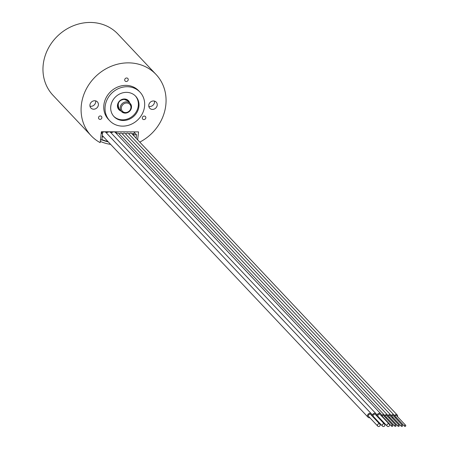 <?xml version="1.0" encoding="UTF-8"?>
<svg xmlns="http://www.w3.org/2000/svg" width="449" height="449" viewBox="0 0 449 449"><rect width="100%" height="100%" fill="white"/><g stroke="black" fill="none" stroke-linecap="round" stroke-linejoin="round"><path stroke-width="0.67" d="M116.291 133.448L116.409 132.41L115.309 132.41A2.38 2.133 136.7 0 0 112.334 132.399L110.583 132.388A2.38 2.133 136.7 0 0 107.603 132.376L105.852 132.371A2.38 2.133 136.7 0 0 102.877 132.36L101.322 132.354M371.946 415.802A2.38 2.133 136.7 0 0 367.742 414.702A2.38 2.133 136.7 0 0 369.869 417.761M128.638 133.723L129.391 133.729A1.667 1.493 136.7 0 1 131.854 133.735L134.139 133.606L134.335 131.871M128.616 133.723A1.667 1.493 136.7 0 0 126.152 133.712L125.4 133.712M125.378 133.712A1.667 1.493 136.7 0 0 122.919 133.701L122.162 133.701M122.139 133.701A1.667 1.493 136.7 0 0 119.681 133.69L118.929 133.69M118.906 133.69A1.667 1.493 136.7 0 0 116.476 133.645M137.641 139.847L138.545 131.888L101.39 131.748L100.149 142.642A44.619 39.967 136.7 0 1 91.125 135.699A44.619 39.967 136.7 0 1 96.153 76.01A44.619 39.967 136.7 0 1 156.033 74.461A44.619 39.967 136.7 0 1 139.779 142.114M101.496 132.354L102.585 133.51L101.193 133.505M108.31 141.906A42.537 38.103 -43.3 0 1 101.861 139.835M100.295 141.384A44.619 39.967 136.7 0 0 110.639 144.376M134.279 132.393L136.513 134.762L133.982 134.756L133.858 135.834M132.887 133.6L133.982 134.756M397.488 416.638A1.667 1.493 136.7 0 0 395.575 414.713A1.667 1.493 136.7 0 0 394.615 417.009M395.103 417.531A1.667 1.493 136.7 0 0 396.428 417.637M405.643 425.282L396.568 415.662A0.73 0.651 136.7 0 0 395.344 416.156A0.73 0.651 136.7 0 0 395.507 416.661L404.583 426.281A0.73 0.651 136.7 0 0 405.643 425.282A0.73 0.651 136.7 0 0 404.583 426.281M394.25 416.627A1.667 1.493 136.7 0 0 392.342 414.696A1.667 1.493 136.7 0 0 391.376 416.998M391.87 417.519A1.667 1.493 136.7 0 0 393.189 417.626M402.405 425.27L393.33 415.651A0.73 0.651 136.7 0 0 392.269 416.65L401.344 426.269A0.73 0.651 136.7 0 0 402.568 425.77A0.73 0.651 136.7 0 0 401.187 425.764A0.73 0.651 136.7 0 0 401.344 426.269M391.012 416.61A1.667 1.493 136.7 0 0 389.103 414.685A1.667 1.493 136.7 0 0 388.138 416.986M388.632 417.508A1.667 1.493 136.7 0 0 389.951 417.615M399.167 425.259L390.091 415.634A0.73 0.651 136.7 0 0 389.03 416.638L398.111 426.258A0.73 0.651 136.7 0 0 399.167 425.259A0.73 0.651 136.7 0 0 398.111 426.258M387.779 416.599A1.667 1.493 136.7 0 0 385.865 414.674A1.667 1.493 136.7 0 0 384.905 416.975M385.394 417.497A1.667 1.493 136.7 0 0 386.718 417.598M395.934 425.248L386.858 415.622A0.73 0.651 136.7 0 0 385.635 416.122A0.73 0.651 136.7 0 0 385.798 416.627L394.873 426.247A0.73 0.651 136.7 0 0 395.934 425.248A0.73 0.651 136.7 0 0 394.71 425.742A0.73 0.651 136.7 0 0 394.873 426.247M384.54 416.588A1.667 1.493 136.7 0 0 382.694 414.64A1.667 1.493 136.7 0 0 381.532 415.976M383.137 417.671A1.667 1.493 136.7 0 0 383.48 417.587M392.695 425.231L383.62 415.611A0.73 0.651 136.7 0 0 382.396 416.111A0.73 0.651 136.7 0 0 382.559 416.61L391.635 426.236A0.73 0.651 136.7 0 0 392.695 425.231A0.73 0.651 136.7 0 0 391.477 425.731A0.73 0.651 136.7 0 0 391.635 426.236M378.535 417.789A2.38 2.133 136.7 0 0 379.326 417.8M381.403 415.836A2.38 2.133 136.7 0 0 379.456 413.327A2.38 2.133 136.7 0 0 376.947 416.111M373.809 417.772A2.38 2.133 136.7 0 0 374.601 417.783M376.677 415.819A2.38 2.133 136.7 0 0 374.724 413.31A2.38 2.133 136.7 0 0 372.221 416.094M384.585 424.204L375.504 414.579A1.426 1.28 136.7 0 0 373.271 415.056A1.426 1.28 136.7 0 0 373.428 416.543L382.509 426.163A1.426 1.28 136.7 0 0 384.742 425.686A1.426 1.28 136.7 0 0 383.699 423.828A1.426 1.28 136.7 0 0 382.509 426.163M389.311 424.221L380.236 414.595A1.426 1.28 136.7 0 0 377.996 415.072A1.426 1.28 136.7 0 0 378.159 416.56L387.234 426.18A1.426 1.28 136.7 0 0 389.474 425.703A1.426 1.28 136.7 0 0 388.43 423.85A1.426 1.28 136.7 0 0 387.234 426.18M136.114 138.23L136.513 134.762M100.509 139.499A42.24 37.834 136.7 0 0 101.828 140.155L102.585 133.51M101.895 139.532A42.24 37.834 136.7 0 0 107.951 141.53M379.854 424.182L370.779 414.562A1.426 1.28 136.7 0 0 368.539 415.039A1.426 1.28 136.7 0 0 368.702 416.52L377.777 426.146A1.426 1.28 136.7 0 0 380.017 425.669A1.426 1.28 136.7 0 0 378.973 423.811A1.426 1.28 136.7 0 0 377.777 426.146M102.204 136.866L103.556 136.866M109.702 120.719L108.433 119.372A20.822 18.65 -43.3 0 1 103.876 105.01A20.822 18.65 136.7 0 1 117.829 86.96A20.822 18.65 136.7 0 1 138.724 90.793L139.998 92.14A20.822 18.65 136.7 0 0 119.103 88.307A20.822 18.65 136.7 0 0 105.145 106.357A20.822 18.65 -43.3 0 0 109.702 120.719A20.822 18.65 -43.3 0 0 130.597 124.547A20.822 18.65 -43.3 0 0 144.55 106.503A20.822 18.65 136.7 0 0 139.998 92.14M89.94 104.954A4.462 3.996 136.7 0 0 90.917 108.035A4.462 3.996 136.7 0 0 95.396 108.854A4.462 3.996 136.7 0 0 98.387 104.987A4.462 3.996 136.7 0 0 97.411 101.906A4.462 3.996 136.7 0 0 92.932 101.087A4.462 3.996 136.7 0 0 89.94 104.954M157.212 105.206A4.462 3.996 -43.3 0 1 154.226 109.073A4.462 3.996 -43.3 0 1 149.747 108.254A4.462 3.996 -43.3 0 1 148.771 105.173A4.462 3.996 -43.3 0 1 151.762 101.306A4.462 3.996 -43.3 0 1 156.235 102.131A4.462 3.996 -43.3 0 1 157.212 105.206M124.704 79.742A1.858 1.667 136.7 0 0 126.977 81.364A1.858 1.667 136.7 0 0 127.819 78.468A1.858 1.667 136.7 0 0 124.704 79.742M100.902 119.193A1.858 1.667 136.7 0 0 99.493 116.139A1.858 1.667 136.7 0 0 100.902 119.193M145.128 116.308A1.858 1.667 136.7 0 0 143.018 119.35A1.858 1.667 136.7 0 0 145.128 116.308M91.125 135.699L52.999 95.295A44.619 39.967 136.7 0 1 47.987 48.947A44.619 39.967 136.7 0 1 90.266 22.45A44.619 39.967 -43.3 0 1 117.913 34.051L156.033 74.461M138.921 106.48A14.873 13.324 -43.3 0 1 128.953 119.372A14.873 13.324 -43.3 0 1 114.029 116.633A14.873 13.324 -43.3 0 1 110.774 106.374A14.873 13.324 136.7 0 1 120.742 93.487A14.873 13.324 136.7 0 1 135.665 96.221A14.873 13.324 136.7 0 1 138.921 106.48M135.345 95.89A14.873 13.324 136.7 0 1 138.286 105.807A14.873 13.324 -43.3 0 1 128.554 118.598A14.873 13.324 -43.3 0 1 113.72 116.291M124.132 99.352A5.949 5.326 136.7 0 0 118.491 102.888A5.949 5.326 136.7 0 0 119.159 109.068C117.026 103.315 118.704 100.088 124.193 99.386L127.813 100.902A5.949 5.326 136.7 0 0 124.25 99.358M89.985 106.189A4.462 3.996 136.7 0 0 95.665 102.103A4.462 3.996 -43.3 0 0 95.62 100.868M154.45 101.087A4.462 3.996 136.7 0 1 154.49 102.321A4.462 3.996 -43.3 0 1 148.815 106.407M121.017 111.038A6.544 5.859 -43.3 0 1 117.672 104.151A6.544 5.859 -43.3 0 1 124.373 98.982A6.544 5.859 -43.3 0 1 129.671 102.872M126.489 101.856A5.949 5.326 -43.3 0 1 130.176 103.405A5.949 5.326 -43.3 0 1 130.844 109.584A5.949 5.326 -43.3 0 1 125.204 113.114A5.949 5.326 -43.3 0 1 121.522 111.571A5.949 5.326 -43.3 0 1 120.854 105.392A5.949 5.326 -43.3 0 1 126.489 101.856M125.574 112.559A5.057 4.529 -43.3 0 1 121.337 107.754A5.057 4.529 -43.3 0 1 126.663 102.989A5.057 4.529 -43.3 0 1 130.906 107.794A5.057 4.529 -43.3 0 1 125.574 112.559M105.857 132.371L371.469 413.911M131.72 133.572L397.247 415.016M128.487 133.561L394.009 415.005M125.249 133.549L390.776 414.994M122.01 133.538L387.538 414.983M118.772 133.527L384.299 414.971M115.314 132.41L380.926 413.944M110.583 132.388L376.2 413.927M102.344 135.587L368.006 417.177M127.813 100.902L130.176 103.405C132.713 108.405 131.086 111.655 125.299 113.165L121.522 111.571L119.159 109.068"/></g></svg>
